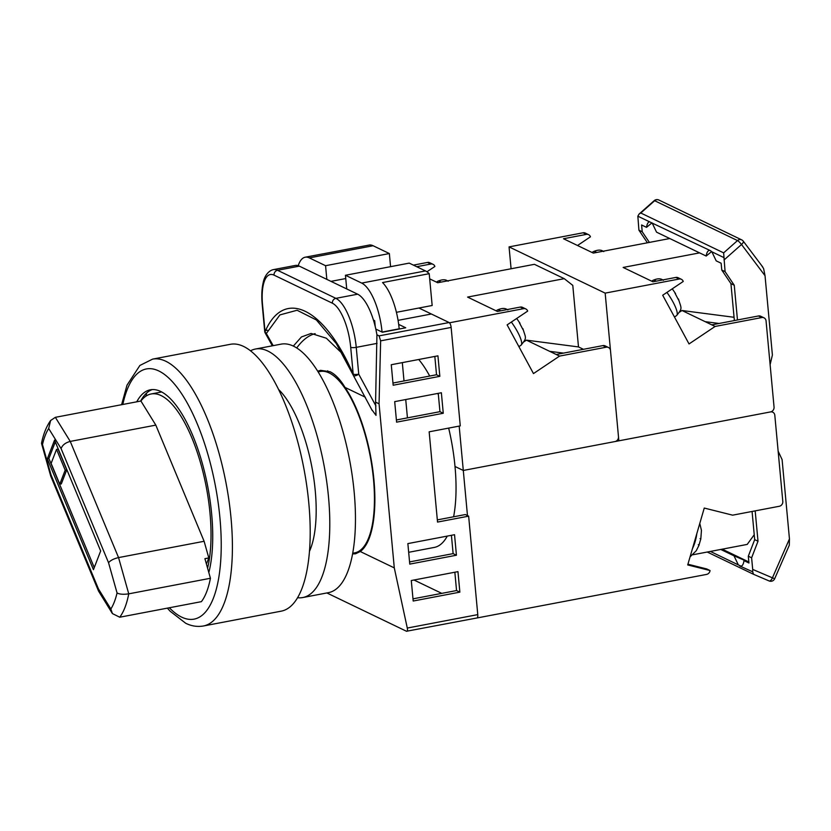<?xml version="1.0" encoding="UTF-8"?>
<svg xmlns="http://www.w3.org/2000/svg" width="831" height="831" viewBox="0 0 831 831"><rect width="100%" height="100%" fill="white"/><g stroke="black" fill="none" stroke-linecap="round" stroke-linejoin="round"><path stroke-width="1.25" d="M146.692 392.98A129.459 46.671 -100.8 0 0 145.892 396.169M352.687 553.249L354.744 552.854A92.324 33.282 -100.8 0 0 372.122 467.77A92.324 33.282 -100.8 0 0 329.18 372.932A92.324 33.282 -100.8 0 0 320.174 371.478L318.128 371.873M317.702 371.187L320.589 370.325L330.063 371.727C335.36 374.314 340.346 379.549 345.031 387.423A93.384 33.666 -100.8 0 1 373.919 479.705A93.384 33.666 -100.8 0 1 360.259 551.524L355.554 553.789L352.562 553.924M398.07 320.351L431.372 314.004L449.104 322.532A4.248 1.527 79.2 0 1 451.14 327.424L460.27 425.888L429.16 431.819L437.532 522.076L468.642 516.155L477.773 614.618A4.248 1.527 79.2 0 1 476.911 617.984L406.494 631.259C407.439 631.487 407.699 630.417 407.283 628.049L394.289 567.895L379.061 403.793L380.64 340.855L379.092 335.869L449.104 322.532M408.665 552.303L434.312 547.421A101.87 36.72 -100.8 0 0 447.275 536.088M453.612 516.789A101.87 36.72 -100.8 0 0 448.667 428.1M438.404 394.954A101.87 36.72 -100.8 0 0 437.802 393.437M429.71 376.048A101.87 36.72 -100.8 0 0 418.741 359.491M437.324 519.894L465.329 514.555L468.642 516.155M413.983 580.007L441.76 593.365M299.326 266.138L277.544 270.293A42.443 15.301 79.2 0 0 273.409 269.618L295.192 265.473A42.443 15.301 79.2 0 1 299.326 266.138L357.652 294.195A42.443 15.301 79.2 0 1 376.931 334.831L375.581 402.121L376.017 415.355L371.862 409.714M365.328 397.187L345.031 387.423M360.259 551.524L394.289 567.895M375.581 402.121L379.061 403.793M375.82 329.066L382.395 332.234L405.736 327.788L398.683 324.391M376.931 334.831L379.092 335.869M326.863 592.95L406.494 631.259M413.194 601.031L411.283 580.526L457.954 571.635L459.865 592.139L413.194 601.031M407.865 543.599L454.536 534.707L456.437 555.222L409.766 564.114L407.865 543.599M394.694 401.643L441.365 392.751L443.266 413.267L396.595 422.158L394.694 401.643M393.167 385.231L391.266 364.726L437.937 355.834L439.838 376.339L393.167 385.231M262.554 304.884A4.248 1.018 174.7 0 1 262.212 304.541L264.705 331.382A4.248 1.018 -5.3 0 0 265.047 331.725C283.807 287.786 324.142 307.19 353.196 374.127L350.703 347.296A38.205 13.774 -100.8 0 0 332.369 303.19L274.043 275.134A38.205 13.774 -100.8 0 0 262.554 304.884L265.047 331.725A4.248 3.532 -155.5 0 0 266.325 333.48L273.181 345.654M353.331 375.332A4.248 2.171 -24.1 0 1 353.206 375.124C347.483 362.409 341.77 351.773 336.088 343.224L353.331 375.332A4.248 1.558 -29.6 0 0 353.393 375.487A4.248 1.558 -29.6 0 0 358.743 374.189L375.944 406.006M315.126 333.636A140.844 54.576 -93.3 0 0 296.729 347.96M342.528 353.819L326.354 338.227L311.126 333.449L301.456 336.939L293.333 346.08M336.368 343.66L316.393 319.977L297.093 310.254L279.912 314.907L266.325 333.48A4.248 1.558 -29.6 0 1 265.245 333.075L272.339 345.81M377.056 343.38L356.25 347.348L358.743 374.189A4.248 1.018 174.7 0 1 353.196 374.127A4.248 2.171 -24.1 0 0 353.206 375.124A4.248 4.248 0 0 0 353.393 375.487L372.246 410.587M454.848 572.227L456.551 590.55L412.986 598.85M451.42 535.299L453.124 553.623L409.558 561.922M438.249 393.343L439.952 411.677L396.397 419.977M434.831 356.426L436.524 374.75L392.97 383.049M436.524 374.75L439.838 376.339M439.952 411.677L443.266 413.267M453.124 553.623L456.437 555.222M456.551 590.55L459.865 592.139M346.724 288.939L345.447 275.269L409.236 263.115L425.472 270.927A42.443 15.301 79.2 0 1 429.212 273.679L432.162 305.496L396.418 312.311M345.447 275.269L361.693 283.08L425.472 270.927M429.212 273.679L382.54 282.571A42.443 15.301 79.2 0 1 399.181 328.816L399.202 329.034M402.318 362.617L404.011 380.941M405.736 399.545L407.439 417.868M309.329 257.89A42.443 15.301 -100.8 0 0 305.185 257.215L322.303 253.964A42.443 15.301 79.2 0 1 322.885 253.881L369.556 244.989A42.443 15.301 79.2 0 1 373.109 245.737L309.329 257.89L325.565 265.702L326.832 279.372M373.109 245.737L389.355 253.548L325.565 265.702M327.861 372.361L327.715 370.792M305.185 257.215A42.443 15.301 -100.8 0 0 298.225 265.702M373.451 320.091L374.677 320.683L375.217 326.479M399.181 328.816L382.063 332.078A42.443 15.301 -100.8 0 0 361.693 283.08M389.355 253.548L390.57 266.668M345.758 278.551L330.987 281.366M583.455 349.311L578.49 346.932L572.788 285.386L564.249 278.665L467.573 297.083L497.395 311.438L520.279 307.075A4.248 3.823 -64.3 0 1 522.502 307.345L525.815 308.945A4.248 3.823 115.7 0 0 523.592 308.665L520.279 307.075M608.448 347.483A4.248 3.823 115.7 0 0 606.225 347.202L602.911 345.603A4.248 3.823 -64.3 0 1 605.134 345.883L608.448 347.483A4.248 3.823 115.7 0 1 610.494 350.557L618.482 436.722A4.248 3.823 115.7 0 1 614.971 441.562L463.293 470.46L459.179 426.095M771.521 411.594L772.768 412.197A4.248 3.823 -64.3 0 0 770.545 411.916L463.293 470.46L455.014 466.482L463.293 470.46L467.479 515.594M564.249 278.665L534.416 264.32L437.74 282.737L429.689 278.863M416.726 266.709L430.801 264.029L427.487 262.44A4.248 3.823 -64.3 0 1 429.71 262.71L433.024 264.31A4.248 3.823 115.7 0 0 430.801 264.029M413.412 265.12L427.487 262.44M418.938 308.021L449.592 322.771L523.592 308.665M525.815 308.945A4.248 3.823 115.7 0 1 527.675 311.095L507.128 324.879L533.471 373.586L559.554 356.094L606.225 347.202M602.911 345.603L556.24 354.494L559.554 356.094M524.091 341.707L526.407 340.149L556.24 354.494M526.407 340.149L578.49 346.932M563.491 353.113L549.613 351.316M433.024 264.31A4.248 3.823 115.7 0 1 434.883 266.46L426.947 271.779M522.969 329.564L519.385 322.76M208.82 572.538A106.119 38.257 -100.8 0 0 203.221 466.731A106.119 38.257 -100.8 0 0 160.705 391.474A106.119 38.257 -100.8 0 0 150.359 389.801A106.119 38.257 -100.8 0 0 136.741 401.82M152.582 359.127L230.364 344.304A135.827 48.967 79.2 0 1 243.608 346.444A135.827 48.967 79.2 0 1 306.784 485.969A135.827 48.967 79.2 0 1 281.21 611.159L203.429 625.982A135.827 48.967 79.2 0 0 228.992 500.792A135.827 48.967 79.2 0 0 165.826 361.267A135.827 48.967 79.2 0 0 152.582 359.127L139.888 365.453L127.008 385.158L121.596 404.707M140.636 401.072A106.119 38.257 79.2 0 1 152.333 389.562M140.917 401.02L55.355 417.328L70.251 441.417L155.812 425.119L140.917 401.02A101.87 36.72 79.2 0 1 151.159 393.967A101.87 36.72 79.2 0 1 198.017 454.609A101.87 36.72 79.2 0 1 207.584 568.155M155.812 425.119L204.114 541.282L118.553 557.591C113.722 558.712 110.388 560.437 108.549 562.732L61.089 448.595L48.676 428.505L50.629 420.496L55.355 417.328M47.336 458.805L93.446 569.682L100.665 550.974L54.555 440.108L47.336 458.805L48.894 458.515L94.256 567.583M61.089 448.595C62.418 445.063 65.472 442.674 70.251 441.417L118.553 557.591L128.753 593.843A101.87 36.72 79.2 0 1 119.737 617.215L201.403 601.654A101.87 36.72 -100.8 0 0 210.43 578.272L128.753 593.843C123.393 594.601 119.487 594.31 117.057 592.95L108.549 562.732M210.43 578.272L204.914 558.681L208.81 557.933L206.431 564.072M208.81 557.933L204.114 541.282M55.303 441.905L48.894 458.515M59.77 484.193L61.317 483.891L66.74 469.868L58.097 449.083L56.539 449.374L51.117 463.397L59.77 484.193L65.182 470.159L56.539 449.374M66.74 469.868L65.182 470.159M48.676 428.505A93.384 33.666 -100.8 0 0 42.474 444.554L41.55 443.1C43.441 433.917 46.463 426.386 50.629 420.496M42.474 444.554L50.971 474.771L50.743 476.132L98.557 591.101L112.414 613.59L110.855 608.998A93.384 33.666 -100.8 0 0 117.057 592.95M119.737 617.215L112.414 613.59M50.971 474.771L98.442 588.909L98.557 591.101M278.593 389.49A92.532 33.354 79.2 0 1 311.885 467.043A92.532 33.354 79.2 0 1 309.444 551.41M250.515 350.807A126.489 45.601 79.2 0 1 255.449 349.03L281.117 344.138A126.489 45.601 79.2 0 1 293.447 346.132A126.489 45.601 79.2 0 1 352.282 476.07A126.489 45.601 79.2 0 1 328.463 592.648L302.796 597.541A126.489 45.601 79.2 0 1 297.56 597.707M255.449 349.03A126.489 45.601 79.2 0 1 267.779 351.025A126.489 45.601 79.2 0 1 326.614 480.962A126.489 45.601 79.2 0 1 302.796 597.541M720.757 549.457L733.991 555.814L738.323 564.883L741.023 566.181C742.509 565.849 743.506 564 744.005 560.634L748.918 562.722M739.735 565.973L752.689 571.79L753.468 574.263L769.08 580.931A4.248 1.839 -66.9 0 0 769.111 580.942L769.111 580.942A4.248 1.839 -66.9 0 0 772.435 577.836L752.699 569.412L752.689 571.79M707.243 552.033L753.395 574.231L769.111 580.942A4.248 4.248 0 0 0 774.669 578.74L789.284 545.261L789.45 538.914L782.096 459.605L778.148 451.181M722.243 549.177L748.845 561.974M748.866 562.203L733.991 555.814M752.076 511.47L754.683 539.641L748.305 556.209L751.619 557.798L752.699 569.412M748.305 556.209L748.939 563.013L744.005 560.634M754.683 539.641L758.007 541.23L751.619 557.798M755.182 510.878L758.007 541.23M774.669 578.74L772.435 577.836L789.45 538.914M687.912 564.218L706.745 568.944L710.058 570.544L687.715 564.935L704.262 508.053L732.63 515.168L779.301 506.276A4.248 3.823 -64.3 0 0 782.802 501.436L774.814 415.282A4.248 3.823 -64.3 0 0 772.768 412.197M754.236 534.728L747.214 544.409L692.961 554.755M476.984 617.973L706.568 574.418A4.248 3.823 -64.3 0 0 710.058 570.544M698.289 544.679L698.954 545.271L700.73 539.174L700.066 538.592M764.011 317.837A4.248 3.823 115.7 0 0 761.788 317.556L758.474 315.967A4.248 3.823 -64.3 0 1 760.697 316.237L764.011 317.837A4.248 3.823 115.7 0 1 766.057 320.922L774.056 407.076A4.248 3.823 115.7 0 1 770.545 411.916L618.866 440.825L605.165 293.125L679.166 279.019L675.852 277.429A4.248 3.823 -64.3 0 1 678.075 277.71L681.389 279.299A4.248 3.823 115.7 0 0 679.166 279.019M617.402 440.118L618.866 440.825M699.598 252.873L623.136 267.447L652.969 281.792L675.852 277.429M669.776 238.528L593.313 253.091L563.491 238.746L586.374 234.384L583.061 232.794A4.248 3.823 -64.3 0 1 585.273 233.064L588.597 234.664A4.248 3.823 115.7 0 0 586.374 234.384M511.086 268.766L509.06 246.89L583.061 232.794M509.06 246.89L605.165 293.125M681.389 279.299A4.248 3.823 115.7 0 1 683.238 281.46L662.691 295.244L689.034 343.941L715.117 326.448L761.788 317.556M758.474 315.967L711.803 324.859L715.117 326.448M679.665 312.061L681.981 310.503L711.803 324.859M681.981 310.503L734.064 317.286M719.064 323.477L705.176 321.67M588.597 234.664A4.248 3.823 115.7 0 1 590.446 236.814L577.514 245.498M678.532 299.918L674.959 293.114M651.982 222.853L646.528 227.341C647.027 223.986 648.024 222.137 649.51 221.794L648.762 222.106M654.194 200.666A4.248 0.779 48.4 0 1 654.662 200.718A4.248 3.823 -64.3 0 1 658.848 200.011A4.248 4.248 0 0 0 654.194 200.666L639.081 214.055L637.844 216.185L652.21 223.092L656.542 232.161L706.184 256.041L711.627 251.554M706.184 256.041C706.682 252.676 707.68 250.827 709.155 250.495L708.407 250.796M652.21 223.092L710.495 250.702L711.866 251.793L716.197 260.861L721.131 263.23L721.765 270.033L725.079 271.623L723.645 252.863L737.513 240.575A4.248 0.779 48.4 0 1 741.512 244.491L723.998 260.02M761.985 266.138L763.616 268.579L765.029 275.695L772.394 355.003L770.119 364.612M639.081 214.055L640.794 213.006L723.645 252.863M734.365 320.558L730.937 283.631L734.251 285.23L725.079 271.623M737.471 319.966L734.251 285.23M730.937 283.631L721.765 270.033M637.844 216.185L638.914 230.177L642.228 231.766L641.594 224.972L646.528 227.341M649.395 242.403L642.228 231.766M647.422 242.787L638.914 230.177M742.976 240.928A4.248 1.662 143 0 1 743.246 241.135A4.248 1.662 143 0 1 741.512 244.491L765.029 275.695M451.14 327.424L380.64 340.855M407.283 628.049L477.773 614.618M274.043 275.134A4.248 3.823 -64.3 0 1 277.544 270.293L335.88 298.35L357.652 294.195M332.369 303.19A4.248 3.823 -64.3 0 1 335.88 298.35A42.443 15.301 79.2 0 1 356.25 347.348A4.248 1.018 -5.3 0 1 350.703 347.296M267.27 330.187A4.248 1.018 -5.3 0 0 264.975 330.977M500.709 310.804A21.222 5.028 -123.9 0 0 499.732 310.254A21.222 5.028 -123.9 0 0 497.312 310.025L496.128 310.825M522.896 328.629C525.774 338.487 527.342 337.417 520.964 345.27A21.222 5.028 -123.9 0 0 511.345 322.044M436.472 282.125L437.667 281.325A21.222 5.028 56.1 0 1 440.077 281.553A21.222 5.028 56.1 0 1 441.053 282.104M169.358 607.762A127.34 45.902 -100.8 0 0 181.646 617.121A127.34 45.902 -100.8 0 0 219.935 517.952A127.34 45.902 -100.8 0 0 158.804 370.958A127.34 45.902 -100.8 0 0 122.822 404.468M98.442 588.909L110.855 608.998M738.323 564.883L710.37 551.431M696.793 533.72A21.222 9.037 104.1 0 1 692.462 548.605M656.272 281.158A21.222 5.028 -123.9 0 0 655.295 280.608A21.222 5.028 -123.9 0 0 652.886 280.379L651.691 281.179M678.46 298.983C681.337 308.841 682.916 307.782 676.527 315.635A21.222 5.028 -123.9 0 0 666.919 292.408M592.036 252.479L593.23 251.689A21.222 5.028 56.1 0 1 595.64 251.918A21.222 5.028 56.1 0 1 596.627 252.468M640.794 213.006L654.662 200.718L737.513 240.575A4.248 3.823 -64.3 0 1 741.699 239.868L658.848 200.011M723.521 257.402L711.866 251.793M344.958 387.288L344.346 387.402M371.956 529.056L371.364 529.17M264.705 331.382A4.248 4.248 0 0 0 265.245 333.075M273.409 269.618C267.634 270.792 264.019 277.658 263.198 282.602C261.765 288.762 261.443 296.075 262.212 304.541M497.312 310.025C501.623 308.104 504.916 307.948 507.17 309.558L507.866 309.921M520.009 323.29L516.705 318.45M520.964 345.27L518.897 346.652M437.667 281.325C441.978 279.403 445.26 279.258 447.514 280.868L448.21 281.221M167.384 608.136L170.064 611.159L185.739 623.281C191.504 626.117 197.404 627.021 203.429 625.982M151.159 393.967L161.681 391.962M41.56 443.546L50.701 476.018M690.062 556.863L696.264 550.735L699.027 545.209M700.803 539.111L701.447 530.334L699.775 523.478M652.886 280.379C657.196 278.458 660.479 278.302 662.743 279.922L663.429 280.276M675.572 293.644L672.279 288.814M676.527 315.635L674.471 317.016M593.23 251.689C597.541 249.767 600.834 249.612 603.088 251.222L603.784 251.575M762.723 266.969L743.246 241.135A4.248 4.248 0 0 0 741.699 239.868"/></g></svg>

